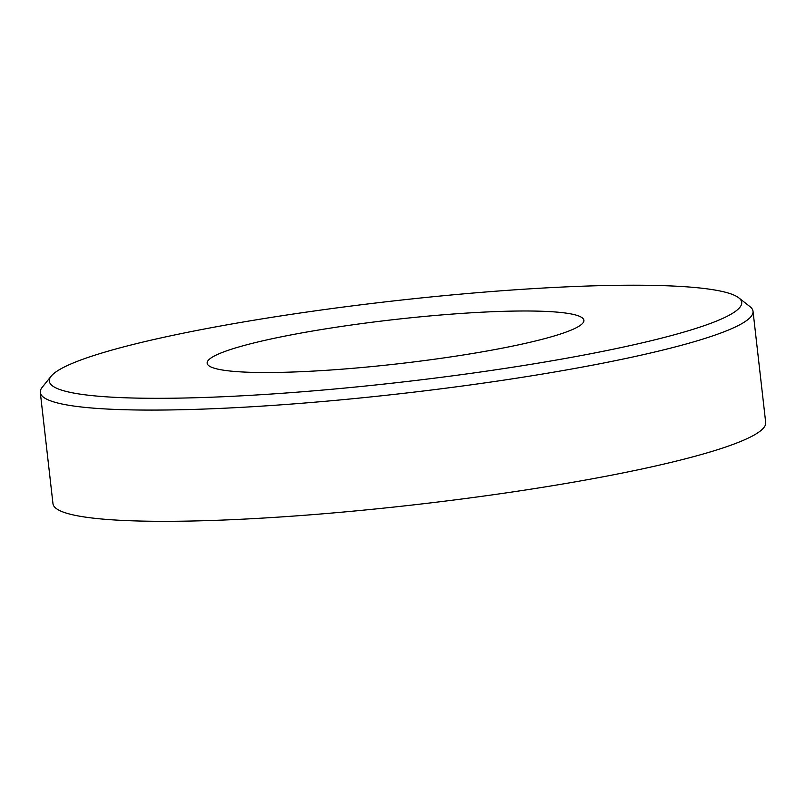<?xml version="1.0" encoding="UTF-8"?>
<svg xmlns="http://www.w3.org/2000/svg" width="806" height="806" viewBox="0 0 806 806"><rect width="100%" height="100%" fill="white"/><g stroke="black" fill="none" stroke-linecap="round" stroke-linejoin="round"><path stroke-width="1.21" d="M51.201 376.15L42.224 387.283A358.67 41.983 -6.5 0 0 40.3 392.482L52.974 503.71A358.67 41.983 -6.5 0 0 319.791 514.067A358.67 41.983 -6.5 0 0 718.388 449.426A358.67 41.983 -6.5 0 0 765.7 422.505L753.026 311.277A358.67 41.983 -6.5 0 0 749.983 306.643L738.739 297.817A348.424 40.784 -6.5 0 0 462.563 293.958A348.424 40.784 -6.5 0 0 95.289 355.053A348.424 40.784 -6.5 0 0 51.201 376.15A348.424 40.784 -6.5 0 0 288.891 392.794A348.424 40.784 -6.5 0 0 695.739 328.475A348.424 40.784 -6.5 0 0 738.739 297.817M40.3 392.482A358.67 41.983 -6.5 0 0 307.116 402.829A358.67 41.983 -6.5 0 0 705.713 338.198A358.67 41.983 -6.5 0 0 753.026 311.277M558.87 334.53A189.581 22.195 -6.5 0 0 583.876 320.304A189.581 22.195 -6.5 0 0 442.847 314.824A189.581 22.195 -6.5 0 0 232.158 348.998A189.581 22.195 -6.5 0 0 207.152 363.224A189.581 22.195 -6.5 0 0 348.182 368.695A189.581 22.195 -6.5 0 0 558.87 334.53"/></g></svg>
